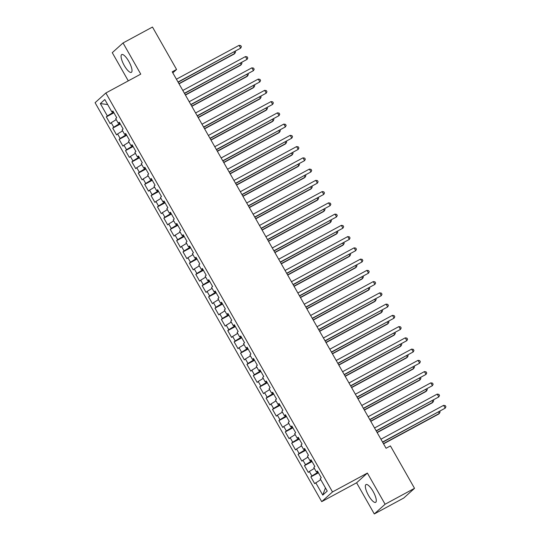 <?xml version="1.0" encoding="UTF-8"?>
<svg xmlns="http://www.w3.org/2000/svg" width="541" height="541" viewBox="0 0 541 541"><rect width="100%" height="100%" fill="white"/><g stroke="black" fill="none" stroke-linecap="round" stroke-linejoin="round"><path stroke-width="0.81" d="M373.087 491.411A10.117 2.982 -118.4 0 0 366 484.56A10.117 2.982 -118.4 0 0 368.543 495.502A10.117 2.982 -118.4 0 0 375.623 502.352A10.117 2.982 -118.4 0 0 373.087 491.411M128.812 61.41A10.117 2.982 -118.4 0 0 121.732 54.56A10.117 2.982 -118.4 0 0 124.268 65.502A10.117 2.982 -118.4 0 0 131.348 72.359A10.117 2.982 -118.4 0 0 128.812 61.41M374.304 513.95L385.091 504.239L367.386 473.077L356.6 482.788L374.304 513.95L403.742 498.038L414.528 488.327L390.426 445.912L386.071 448.266L172.221 71.825L176.576 69.464L152.481 27.05L123.044 42.962L112.264 52.673L128.285 80.866M356.6 482.788L321.712 501.649L95.081 102.702L105.86 92.991L332.499 491.938L321.712 501.649M107.686 104.569L100.335 103.574L107.368 115.95L106.334 116.883L110.168 123.632L111.203 122.706L113.759 127.203L112.724 128.136L116.558 134.885L117.593 133.952L120.149 138.455L119.115 139.389L122.949 146.138L123.984 145.204L126.54 149.701L125.505 150.635L129.34 157.384L130.374 156.457L132.93 160.954L131.896 161.887L135.73 168.636L136.765 167.703L139.321 172.207L138.286 173.14L142.127 179.889L143.162 178.956L145.718 183.46L144.684 184.386L148.518 191.142L149.553 190.209L152.109 194.706L151.074 195.639L154.909 202.388L155.943 201.455L158.499 205.959L157.465 206.892L161.299 213.641L162.334 212.708L164.89 217.212L163.855 218.138L167.69 224.894L168.724 223.96L171.281 228.458L170.246 229.391L174.08 236.14L175.115 235.207L177.671 239.71L176.636 240.644L180.471 247.393L181.505 246.459L184.062 250.963L183.027 251.89L186.861 258.645L187.896 257.712L190.452 262.209L189.418 263.142L193.252 269.891L194.287 268.958L196.843 273.462L195.808 274.395L199.643 281.144L200.677 280.211L203.233 284.715L202.199 285.641L206.04 292.397L207.075 291.464L209.631 295.961L208.596 296.894L212.43 303.643L213.465 302.717L216.021 307.214L214.987 308.147L218.821 314.896L219.856 313.963L222.412 318.466L221.377 319.393L225.212 326.149L226.246 325.215L228.802 329.712L227.768 330.646L231.602 337.395L232.637 336.468L235.193 340.965L234.158 341.898L237.993 348.647L239.027 347.714L241.584 352.218L240.549 353.145L244.383 359.9L245.418 358.967L247.974 363.464L246.939 364.397L250.774 371.146L251.808 370.22L254.365 374.717L253.33 375.65L257.164 382.399L258.199 381.466L260.755 385.97L259.721 386.903L263.555 393.652L264.59 392.719L267.146 397.216L266.118 398.149L269.952 404.898L270.987 403.971L273.543 408.469L272.508 409.402L276.343 416.151L277.377 415.218L279.934 419.721L278.899 420.655L282.733 427.404L283.768 426.47L286.324 430.967L285.29 431.901L289.124 438.65L290.159 437.723L292.715 442.22L291.68 443.153L295.514 449.902L296.549 448.969L299.105 453.473L298.071 454.406L301.905 461.155L302.94 460.222L305.496 464.719L304.461 465.652L308.296 472.401L309.33 471.475L311.887 475.972L310.852 476.905L314.686 483.654L320.745 479.624M100.335 103.574L104.826 99.537L111.852 111.913L113.123 111.392M325.452 487.908L322.754 495.096L327.237 491.059L320.211 478.684L321.246 477.75L317.411 471.001L316.377 471.928L313.821 467.431L314.855 466.498L311.021 459.749L309.986 460.682L307.43 456.178L308.465 455.252L304.624 448.496L303.596 449.429L301.033 444.932L302.067 443.999L298.233 437.25L297.198 438.176L294.642 433.679L295.677 432.746L291.842 425.997L290.808 426.93L288.252 422.426L289.286 421.5L285.452 414.744L284.417 415.677L281.861 411.18L282.896 410.247L279.061 403.498L278.027 404.425L275.47 399.927L276.505 398.994L272.671 392.245L271.636 393.179L269.08 388.675L270.115 387.741L266.28 380.992L265.246 381.926L262.689 377.429L263.724 376.495L259.89 369.746L258.855 370.673L256.299 366.176L257.333 365.243L253.499 358.494L252.464 359.427L249.908 354.923L250.943 353.99L247.109 347.241L246.074 348.174L243.518 343.677L244.552 342.744L240.711 335.995L239.677 336.921L237.12 332.424L238.155 331.491L234.321 324.742L233.286 325.675L230.73 321.171L231.764 320.238L227.93 313.489L226.895 314.422L224.339 309.925L225.374 308.992L221.54 302.243L220.505 303.17L217.949 298.673L218.983 297.739L215.149 290.99L214.114 291.924L211.558 287.42L212.593 286.487L208.758 279.738L207.724 280.671L205.167 276.167L206.202 275.241L202.368 268.485L201.333 269.418L198.777 264.921L199.812 263.988L195.977 257.239L194.943 258.172L192.386 253.668L193.421 252.735L189.587 245.986L188.552 246.919L185.996 242.415L187.03 241.489L183.196 234.733L182.161 235.666L179.605 231.169L180.64 230.236L176.799 223.487L175.764 224.42L173.208 219.916L174.243 218.983L170.408 212.234L169.374 213.168L166.817 208.664L167.852 207.737L164.018 200.982L162.983 201.915L160.427 197.418L161.461 196.484L157.627 189.735L156.592 190.669L154.036 186.165L155.071 185.232L151.237 178.483L150.202 179.416L147.646 174.912L148.68 173.986L144.846 167.23L143.811 168.163L141.255 163.666L142.29 162.733L138.455 155.984L137.421 156.91L134.865 152.413L135.899 151.48L132.065 144.731L131.03 145.664L128.474 141.16L129.509 140.234L125.674 133.478L124.64 134.411L122.083 129.914L123.118 128.981L119.284 122.232L118.249 123.159L115.693 118.662L116.728 117.728L112.886 110.979L111.852 111.913M322.754 495.096L315.721 482.721M318.088 472.198L317.411 472.563L316.925 471.705M311.887 475.972L317.411 472.563M309.33 471.475L314.355 468.378M311.697 460.952L311.021 461.317L310.534 460.452M305.496 464.719L311.021 461.317M302.94 460.222L307.964 457.125M316.377 471.928L317.641 471.414M305.307 449.699L304.63 450.065L304.143 449.206M299.105 453.473L304.63 450.065M296.549 448.969L301.574 445.872M309.986 460.682L311.251 460.161M298.916 438.447L298.24 438.812L297.753 437.953M292.715 442.22L298.24 438.812M290.159 437.723L295.183 434.626M303.596 449.429L304.86 448.908M292.525 427.194L291.849 427.566L291.362 426.7M286.324 430.967L291.849 427.566M283.768 426.47L288.793 423.373M297.198 438.176L298.47 437.662M286.135 415.948L285.459 416.313L284.972 415.454M279.934 419.721L285.459 416.313M277.377 415.218L282.402 412.12M290.808 426.93L292.079 426.409M279.744 404.695L279.068 405.06L278.581 404.201M273.543 408.469L279.068 405.06M270.987 403.971L276.005 400.874M284.417 415.677L285.689 415.157M273.354 393.442L272.678 393.814L272.184 392.949M267.146 397.216L272.678 393.814M264.59 392.719L269.614 389.621M278.027 404.425L279.298 403.911M266.963 382.196L266.287 382.561L265.793 381.703M260.755 385.97L266.287 382.561M258.199 381.466L263.224 378.369M271.636 393.179L272.907 392.658M260.573 370.943L259.89 371.309L259.403 370.45M254.365 374.717L259.89 371.309M251.808 370.22L256.833 367.123M265.246 381.926L266.517 381.405M254.175 359.691L253.499 360.063L253.012 359.197M247.974 363.464L253.499 360.063M245.418 358.967L250.442 355.87M258.855 370.673L260.12 370.159M247.785 348.445L247.109 348.81L246.622 347.951M241.584 352.218L247.109 348.81M239.027 347.714L244.052 344.617M252.464 359.427L253.729 358.906M241.394 337.192L240.718 337.557L240.231 336.698M235.193 340.965L240.718 337.557M232.637 336.468L237.661 333.371M246.074 348.174L247.338 347.653M235.004 325.939L234.327 326.304L233.84 325.445M228.802 329.712L234.327 326.304M226.246 325.215L231.271 322.118M239.677 336.921L240.948 336.407M228.613 314.693L227.937 315.058L227.45 314.199M222.412 318.466L227.937 315.058M219.856 313.963L224.88 310.865M233.286 325.675L234.557 325.155M222.223 303.44L221.546 303.805L221.059 302.946M216.021 307.214L221.546 303.805M213.465 302.717L218.483 299.613M226.895 314.422L228.167 313.902M215.832 292.187L215.156 292.553L214.669 291.694M209.631 295.961L215.156 292.553M207.075 291.464L212.092 288.367M220.505 303.17L221.776 302.656M209.441 280.941L208.765 281.306L208.271 280.448M203.233 284.715L208.765 281.306M200.677 280.211L205.702 277.114M214.114 291.924L215.386 291.403M203.051 269.689L202.375 270.054L201.881 269.195M196.843 273.462L202.375 270.054M194.287 268.958L199.311 265.861M207.724 280.671L208.995 280.15M196.66 258.436L195.977 258.801L195.49 257.942M190.452 262.209L195.977 258.801M187.896 257.712L192.921 254.615M201.333 269.418L202.605 268.897M190.263 247.19L189.587 247.555L189.1 246.696M184.062 250.963L189.587 247.555M181.505 246.459L186.53 243.362M194.943 258.172L196.207 257.651M183.872 235.937L183.196 236.302L182.709 235.443M177.671 239.71L183.196 236.302M175.115 235.207L180.139 232.109M188.552 246.919L189.817 246.398M177.482 224.684L176.806 225.049L176.319 224.19M171.281 228.458L176.806 225.049M168.724 223.96L173.749 220.863M182.161 235.666L183.426 235.146M171.091 213.438L170.415 213.803L169.928 212.944M164.89 217.212L170.415 213.803M162.334 212.708L167.358 209.61M175.764 224.42L177.035 223.9M164.701 202.185L164.024 202.55L163.538 201.692M158.499 205.959L164.024 202.55M155.943 201.455L160.968 198.358M169.374 213.168L170.645 212.647M158.31 190.932L157.634 191.298L157.147 190.439M152.109 194.706L157.634 191.298M149.553 190.209L154.57 187.112M162.983 201.915L164.254 201.394M151.92 179.686L151.243 180.052L150.756 179.193M145.718 183.46L151.243 180.052M143.162 178.956L148.18 175.859M156.592 190.669L157.864 190.148M145.529 168.434L144.853 168.799L144.359 167.94M139.321 172.207L144.853 168.799M136.765 167.703L141.789 164.606M150.202 179.416L151.473 178.895M139.138 157.181L138.462 157.546L137.969 156.687M132.93 160.954L138.462 157.546M130.374 156.457L135.399 153.36M143.811 168.163L145.083 167.642M132.748 145.935L132.065 146.3L131.578 145.434M126.54 149.701L132.065 146.3M123.984 145.204L129.008 142.107M137.421 156.91L138.685 156.396M126.351 134.682L125.674 135.047L125.187 134.188M120.149 138.455L125.674 135.047M117.593 133.952L122.618 130.854M131.03 145.664L132.295 145.144M119.96 123.429L119.284 123.794L118.797 122.935M113.759 127.203L119.284 123.794M111.203 122.706L116.227 119.608M124.64 134.411L125.904 133.891M113.569 112.176L112.893 112.548L112.406 111.683M107.368 115.95L112.893 112.548M118.249 123.159L119.514 122.645M385.091 504.239L414.528 488.327M105.86 92.991L140.748 74.131L123.044 42.962M367.386 473.077L332.499 491.938M172.809 72.859L176.576 69.464M106.334 116.883L113.914 112.785M112.724 128.136L120.305 124.038M119.115 139.389L126.695 135.284M125.505 150.635L133.086 146.537M131.896 161.887L139.483 157.789M138.286 173.14L145.874 169.042M144.684 184.386L152.264 180.288M151.074 195.639L158.655 191.541M157.465 206.892L165.046 202.794M163.855 218.138L171.436 214.04M170.246 229.391L177.827 225.293M176.636 240.644L184.217 236.545M183.027 251.89L190.608 247.792M189.418 263.142L196.998 259.044M195.808 274.395L203.396 270.297M202.199 285.641L209.786 281.543M208.596 296.894L216.177 292.796M214.987 308.147L222.567 304.049M221.377 319.393L228.958 315.295M227.768 330.646L235.349 326.548M234.158 341.898L241.739 337.8M240.549 353.145L248.13 349.046M246.939 364.397L254.52 360.299M253.33 375.65L260.918 371.552M259.721 386.903L267.308 382.798M266.118 398.149L273.699 394.051M272.508 409.402L280.089 405.304M278.899 420.655L286.48 416.55M285.29 431.901L292.87 427.803M291.68 443.153L299.261 439.055M298.071 454.406L305.651 450.301M304.461 465.652L312.042 461.554M310.852 476.905L318.433 472.807M178.124 82.225L240.677 48.149L178.009 82.022M239.081 45.336L240.759 45.606L241.401 46.736L240.677 48.149L239.081 45.336L176.413 79.209M179.037 83.828L234.125 54.053L234.855 53.397L234.057 51.99M178.922 83.632L234.855 53.397L235.572 51.983L235.22 51.361M184.515 93.478L247.068 59.395L184.407 93.275M245.472 56.582L247.149 56.859L247.792 57.982L247.068 59.395L245.472 56.582L182.804 90.462M190.912 104.724L253.459 70.648L190.797 104.528M251.863 67.835L253.54 68.112L254.182 69.234L253.459 70.648L251.863 67.835L189.194 101.715M185.428 95.081L240.515 65.305L241.245 64.643L240.447 63.243M185.313 94.878L241.245 64.643L241.962 63.236L241.611 62.614M191.818 106.334L246.906 76.552L247.636 75.896L246.838 74.489M191.71 106.131L247.636 75.896L248.353 74.482L248.001 73.86M197.303 115.977L259.856 81.901L197.188 115.774M258.253 79.087L259.93 79.358L260.573 80.487L259.856 81.901L258.253 79.087L195.592 112.961M203.693 127.23L266.246 93.147L203.578 127.027M264.644 90.333L266.328 90.611L266.963 91.733L266.246 93.147L264.644 90.333L201.982 124.214M198.216 117.58L253.296 87.804L254.027 87.148L253.229 85.742M198.101 117.383L254.027 87.148L254.743 85.735L254.392 85.113M204.606 128.832L259.687 99.057L260.417 98.401L259.619 96.995M204.491 128.63L260.417 98.401L261.134 96.988L260.782 96.366M210.084 138.476L272.637 104.399L209.969 138.28M271.041 101.586L272.718 101.864L273.354 102.986L272.637 104.399L271.041 101.586L208.373 135.466M210.997 140.085L266.077 110.303L266.808 109.647L266.01 108.241M210.882 139.882L266.808 109.647L267.525 108.234L267.173 107.612M216.474 149.729L279.028 115.652L216.359 149.526M277.432 112.839L279.109 113.11L279.744 114.239L279.028 115.652L277.432 112.839L214.763 146.712M217.387 151.331L272.468 121.556L273.198 120.9L272.4 119.493M217.272 151.135L273.198 120.9L273.922 119.487L273.563 118.864M222.865 160.981L285.418 126.898L222.75 160.778M283.822 124.085L285.499 124.362L286.135 125.485L285.418 126.898L283.822 124.085L221.154 157.965M223.778 162.584L278.865 132.809L279.589 132.153L278.791 130.746M223.663 162.381L279.589 132.153L280.312 130.739L279.954 130.117M229.256 172.227L291.809 138.151L229.141 172.031M290.213 135.338L291.89 135.615L292.525 136.738L291.809 138.151L290.213 135.338L227.545 169.218M230.168 173.837L285.256 144.055L285.979 143.399L285.181 141.992M230.053 173.634L285.979 143.399L286.703 141.985L286.351 141.363M235.646 183.48L298.199 149.404L235.531 183.277M296.603 146.591L298.28 146.861L298.923 147.991L298.199 149.404L296.603 146.591L233.935 180.464M236.559 185.083L291.646 155.308L292.37 154.652L291.572 153.245M236.444 184.887L292.37 154.652L293.094 153.238L292.742 152.616M242.037 194.733L304.59 160.65L241.928 194.53M302.994 157.837L304.671 158.114L305.313 159.237L304.59 160.65L302.994 157.837L240.326 191.717M242.95 196.336L298.037 166.56L298.767 165.904L297.969 164.498M242.835 196.133L298.767 165.904L299.484 164.491L299.132 163.869M248.427 205.979L310.98 171.903L248.319 205.783M309.384 169.09L311.061 169.367L311.704 170.489L310.98 171.903L309.384 169.09L246.716 202.97M249.34 207.588L304.427 177.806L305.158 177.15L304.36 175.751M249.225 207.386L305.158 177.15L305.875 175.737L305.523 175.115M254.825 217.232L317.371 183.156L254.71 217.029M315.775 180.342L317.452 180.613L318.094 181.742L317.371 183.156L315.775 180.342L253.107 214.216M255.731 218.835L310.818 189.059L311.548 188.403L310.75 186.997M255.623 218.638L311.548 188.403L312.265 186.99L311.914 186.368M261.215 228.485L323.768 194.402L261.1 228.282M322.166 191.588L323.843 191.866L324.485 192.988L323.768 194.402L322.166 191.588L259.504 225.469M262.128 230.087L317.209 200.312L317.939 199.656L317.141 198.249M262.013 229.884L317.939 199.656L318.656 198.243L318.304 197.621M267.606 239.731L330.159 205.654L267.491 239.535M328.556 202.841L330.24 203.118L330.876 204.241L330.159 205.654L328.556 202.841L265.895 236.721M268.519 241.34L323.599 211.558L324.329 210.902L323.532 209.502M268.404 241.137L324.329 210.902L325.046 209.489L324.695 208.867M273.996 250.983L336.549 216.907L273.881 250.781M334.953 214.094L336.63 214.364L337.266 215.494L336.549 216.907L334.953 214.094L272.285 247.967M274.909 252.586L329.99 222.811L330.72 222.155L329.922 220.748M274.794 252.39L330.72 222.155L331.437 220.742L331.085 220.119M280.387 262.236L342.94 228.153L280.272 262.033M341.344 225.347L343.021 225.617L343.657 226.74L342.94 228.153L341.344 225.347L278.676 259.22M281.3 263.839L336.38 234.064L337.111 233.408L336.313 232.001M281.185 263.636L337.111 233.408L337.834 231.994L337.476 231.372M286.777 273.482L349.33 239.406L286.662 273.286M347.735 236.593L349.412 236.87L350.047 237.993L349.33 239.406L347.735 236.593L285.066 270.473M287.69 275.092L342.778 245.31L343.501 244.654L342.703 243.254M287.575 274.889L343.501 244.654L344.225 243.24L343.866 242.618M293.168 284.735L355.721 250.659L293.053 284.532M354.125 247.846L355.802 248.116L356.438 249.245L355.721 250.659L354.125 247.846L291.457 281.719M294.081 286.345L349.168 256.562L349.892 255.907L349.094 254.5M293.966 286.142L349.892 255.907L350.615 254.493L350.264 253.871M299.558 295.988L362.112 261.905L299.444 295.785M360.516 259.098L362.193 259.369L362.835 260.498L362.112 261.905L360.516 259.098L297.848 292.972M300.471 297.591L355.559 267.815L356.282 267.159L355.484 265.753M300.356 297.394L356.282 267.159L357.006 265.746L356.654 265.124M305.949 307.234L368.502 273.158L305.841 307.038M366.906 270.344L368.583 270.622L369.226 271.744L368.502 273.158L366.906 270.344L304.238 304.225M306.862 308.843L361.949 279.061L362.68 278.405L361.882 277.006M306.747 308.64L362.68 278.405L363.396 276.992L363.045 276.377M312.34 318.487L374.893 284.41L312.231 318.284M373.297 281.597L374.974 281.868L375.616 282.997L374.893 284.41L373.297 281.597L310.629 315.477M313.253 320.096L368.34 290.314L369.07 289.658L368.272 288.252M313.138 319.893L369.07 289.658L369.787 288.245L369.435 287.623M318.737 329.74L381.283 295.663L318.622 329.537M379.687 292.85L381.364 293.121L382.007 294.25L381.283 295.663L379.687 292.85L317.019 326.723M319.643 331.342L374.73 301.567L375.461 300.911L374.663 299.504M319.535 331.146L375.461 300.911L376.178 299.498L375.826 298.875M325.127 340.986L387.681 306.909L325.013 340.789M386.078 304.096L387.755 304.373L388.397 305.496L387.681 306.909L386.078 304.096L323.417 337.976M326.04 342.595L381.121 312.813L381.851 312.157L381.053 310.757M325.925 342.392L381.851 312.157L382.568 310.744L382.217 310.128M331.518 352.238L394.071 318.162L331.403 352.035M392.468 315.349L394.152 315.626L394.788 316.749L394.071 318.162L392.468 315.349L329.807 349.229M332.431 353.848L387.512 324.066L388.242 323.41L387.444 322.003M332.316 353.645L388.242 323.41L388.959 321.996L388.607 321.374M337.909 363.491L400.462 329.415L337.794 363.288M398.866 326.602L400.543 326.872L401.179 328.002L400.462 329.415L398.866 326.602L336.198 360.475M338.822 365.094L393.902 335.319L394.632 334.663L393.834 333.256M338.707 364.898L394.632 334.663L395.349 333.249L394.998 332.627M344.299 374.744L406.852 340.661L344.184 374.541M405.256 337.848L406.933 338.125L407.569 339.248L406.852 340.661L405.256 337.848L342.588 371.728M345.212 376.347L400.293 346.565L401.023 345.909L400.225 344.509M345.097 376.144L401.023 345.909L401.747 344.495L401.388 343.88M350.69 385.99L413.243 351.914L350.575 385.794M411.647 349.101L413.324 349.378L413.96 350.5L413.243 351.914L411.647 349.101L348.979 382.981M351.603 387.599L406.69 357.817L407.414 357.161L406.616 355.755M351.488 387.397L407.414 357.161L408.137 355.748L407.779 355.126M357.08 397.243L419.633 363.167L356.965 397.04M418.037 360.353L419.715 360.624L420.35 361.753L419.633 363.167L418.037 360.353L355.369 394.227M357.993 398.845L413.081 369.07L413.804 368.414L413.006 367.008M357.878 398.649L413.804 368.414L414.528 367.001L414.176 366.379M363.471 408.496L426.024 374.413L363.356 408.293M424.428 371.599L426.105 371.877L426.748 372.999L426.024 374.413L424.428 371.599L361.76 405.48M364.384 410.098L419.471 380.316L420.195 379.66L419.397 378.26M364.269 409.895L420.195 379.66L420.918 378.254L420.567 377.632M369.861 419.742L432.415 385.665L369.753 419.546M430.819 382.852L432.496 383.129L433.138 384.252L432.415 385.665L430.819 382.852L368.151 416.732M370.774 421.351L425.862 391.569L426.592 390.913L425.794 389.506M370.659 421.148L426.592 390.913L427.309 389.5L426.957 388.878M376.252 430.994L438.805 396.918L376.144 430.792M437.209 394.105L438.886 394.375L439.529 395.505L438.805 396.918L437.209 394.105L374.541 427.978M377.165 432.597L432.252 402.822L432.983 402.166L432.185 400.759M377.057 432.401L432.983 402.166L433.699 400.753L433.348 400.13M382.649 442.247L445.202 408.164L382.534 442.044M443.6 405.351L445.277 405.628L445.919 406.751L445.202 408.164L443.6 405.351L380.932 439.231M383.555 443.85L438.643 414.075L439.373 413.419L438.575 412.012M383.447 443.647L439.373 413.419L440.09 412.005L439.738 411.383"/></g></svg>
